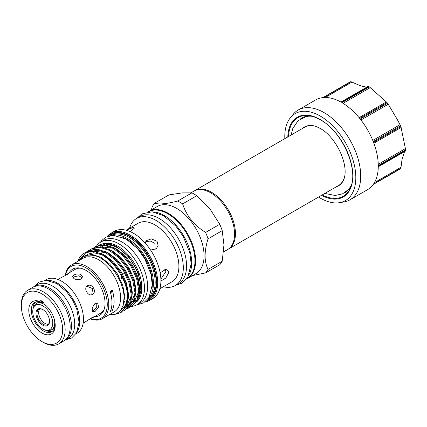 <?xml version="1.0" encoding="UTF-8"?>
<svg xmlns="http://www.w3.org/2000/svg" width="427" height="427" viewBox="0 0 427 427"><rect width="100%" height="100%" fill="white"/><g stroke="black" fill="none" stroke-linecap="round" stroke-linejoin="round"><path stroke-width="0.64" d="M310.84 116.032A43.079 24.873 -120 0 0 300.736 118.727M318.553 197.055A50.226 28.999 -120 0 0 320.303 198.117A50.226 28.999 -120 0 0 339.518 202.686A50.226 28.999 -120 0 0 354.378 165.217A50.226 28.999 -120 0 0 320.303 116.091A50.226 28.999 -120 0 0 290.435 117.671A50.226 28.999 -120 0 0 284.83 138.647M339.518 202.686L343.895 201.966A51.827 29.922 -120 0 0 349.98 199.815A51.827 29.922 -120 0 0 357.927 158.284A51.827 29.922 -120 0 0 324.066 112.616A51.827 29.922 -120 0 0 298.158 110.049A51.827 29.922 -120 0 0 293.248 114.244L290.435 117.671M349.98 199.815L367.551 189.668A51.827 29.922 60 0 0 373.219 184.485L400.585 168.686A51.827 29.922 -120 0 0 400.894 168.249L373.529 184.048A51.827 29.922 60 0 0 378.285 166.3L405.65 150.496A51.827 29.922 -120 0 0 405.65 149.786L378.285 165.585A51.827 29.922 60 0 0 373.529 142.346L400.894 126.547A51.827 29.922 -120 0 0 400.585 125.757L373.219 141.556A51.827 29.922 60 0 0 360.228 119.053L387.593 103.249A51.827 29.922 -120 0 0 387.059 102.587L359.694 118.386A51.827 29.922 60 0 0 341.947 102.651L369.312 86.852A51.827 29.922 -120 0 0 369.003 86.67A51.827 29.922 -120 0 0 368.698 86.494L341.333 102.293A51.827 29.922 60 0 0 323.581 97.537L350.951 81.738L352.003 82.037C358.002 84.978 362.64 86.617 365.928 86.953L367.188 86.894M369.312 86.852L387.059 102.587M387.593 103.249L396.961 118.893L400.585 125.757M400.894 126.547L405.65 149.786M405.65 150.496L405.485 151.057L378.279 166.765L405.485 151.057M404.55 151.606L401.956 159.821L400.894 168.249M400.585 168.686L400.088 168.718M336.396 186.754A33.957 19.605 -120 0 0 342.011 182.697C351.672 170.095 337.41 137.627 320.239 128.495C315.788 126.045 312.041 125.052 308.993 125.511A33.957 19.605 -120 0 0 302.674 128.346M351.485 184.677A42.876 24.755 60 0 1 348.352 189.599L342.395 193.911L335.11 195.475L324.846 193.42M148.126 211.824A38.729 22.359 60 0 1 148.863 211.365A38.729 22.359 60 0 1 178.705 221.741A38.729 22.359 60 0 1 195.609 260.716A38.729 22.359 60 0 1 187.592 278.441A38.729 22.359 60 0 1 186.823 278.852M148.863 211.365L157.323 206.481A38.729 22.359 60 0 1 187.165 216.857A38.729 22.359 60 0 1 204.069 255.832A38.729 22.359 60 0 1 196.046 273.558L187.592 278.441M151.334 209.94L152.29 206.609A43.661 25.209 60 0 1 154.761 203.097C158.465 204.677 166.114 203.994 177.707 201.048A43.661 25.209 60 0 1 182.644 203.898C186.353 215.646 194.002 225.162 205.59 232.443A43.661 25.209 60 0 1 208.061 238.81C206.161 244.767 205.163 250.441 205.072 255.832C205.157 261.094 206.156 265.615 208.061 269.405A43.661 25.209 60 0 1 205.59 272.917L192.684 275.5M223.599 251.877L227.596 249.565A33.722 19.471 -120 0 0 232.763 222.547A33.722 19.471 -120 0 0 210.735 192.828A33.722 19.471 -120 0 0 193.874 191.157L191.045 192.79M228.023 249.309A33.722 19.471 -120 0 0 228.466 249.064A33.722 19.471 -120 0 0 233.633 222.045A33.722 19.471 -120 0 0 211.605 192.326A33.722 19.471 -120 0 0 194.744 190.655A33.722 19.471 -120 0 0 194.312 190.917M194.744 190.655L304.67 127.193A33.722 19.471 60 0 1 314.656 126.061M189.428 274.059A38.515 22.236 -120 0 0 191.696 262.802A38.515 22.236 -120 0 0 153.581 211.968M187.09 278.484A38.515 22.236 -120 0 0 194.958 260.918A38.515 22.236 -120 0 0 178.219 222.232A38.515 22.236 -120 0 0 148.575 211.776M21.35 305.865L21.35 304.414A30.974 17.881 60 0 1 27.766 290.237A30.974 17.881 60 0 1 43.25 291.769A30.974 17.881 60 0 1 63.484 319.065A30.974 17.881 60 0 1 58.734 343.879A30.974 17.881 60 0 1 43.25 342.347L41.995 341.621A29.196 16.856 -120 0 0 62.641 329.703A29.196 16.856 -120 0 0 41.995 293.947A29.196 16.856 -120 0 0 21.35 305.865A29.196 16.856 -120 0 0 41.995 341.621L43.25 342.347M27.766 290.237L32.783 287.339A30.974 17.881 60 0 1 48.272 288.871A30.974 17.881 60 0 1 68.501 316.167A30.974 17.881 60 0 1 63.756 340.981L58.734 343.879M39.716 301.441A3.549 2.05 60 0 1 40.218 300.902A3.549 2.05 60 0 1 41.995 301.078A3.549 2.05 60 0 1 44.269 304.067A18.687 10.792 60 0 1 55.211 325.411A18.687 10.792 60 0 1 41.995 333.044A18.687 10.792 60 0 1 28.828 311.502A18.687 10.792 60 0 1 39.716 301.441L40.752 302.113A16.915 9.768 -120 0 0 34.795 302.412A16.915 9.768 -120 0 0 32.201 315.964A16.915 9.768 -120 0 0 43.25 330.872A16.915 9.768 -120 0 0 51.704 331.71A16.915 9.768 -120 0 0 55.195 324.664M33.402 307.83A14.15 8.172 60 0 1 42.748 305.796A14.15 8.172 60 0 1 52.585 320.933A14.15 8.172 60 0 1 46.319 330.204A14.15 8.172 60 0 1 42.748 328.902A14.15 8.172 60 0 1 33.402 307.83L33.979 306.415A15.175 8.759 60 0 1 36.418 303.485A15.175 8.759 60 0 1 44.002 304.232A15.175 8.759 60 0 1 46.34 305.881M54.475 319.972A15.175 8.759 60 0 1 51.592 329.767A15.175 8.759 60 0 1 47.829 330.407L46.319 330.204M51.592 329.767L52.505 329.238A15.175 8.759 -120 0 0 55.078 325.95M42.748 309.522A9.586 5.535 -120 0 0 35.969 313.434A9.586 5.535 -120 0 0 42.748 325.177A9.586 5.535 -120 0 0 49.527 321.264A9.586 5.535 -120 0 0 42.748 309.522L42.748 309.522M43.004 309.676A8.876 5.124 -120 0 0 38.814 309.372A8.876 5.124 -120 0 0 37.453 316.487A8.876 5.124 -120 0 0 43.25 324.306A8.876 5.124 -120 0 0 47.685 324.744A8.876 5.124 -120 0 0 49.521 320.965M48.443 324.125A8.876 5.124 60 0 1 44.915 323.34A8.876 5.124 60 0 1 39.369 316.29A8.876 5.124 60 0 1 39.727 309.031M64.157 340.735A31.006 17.902 -120 0 0 65.027 340.287A31.006 17.902 -120 0 0 69.782 315.441A31.006 17.902 -120 0 0 49.527 288.118A31.006 17.902 -120 0 0 34.021 286.586A31.006 17.902 -120 0 0 33.199 287.115M65.027 340.287L68.293 338.403A31.006 17.902 -120 0 0 73.044 313.557A31.006 17.902 -120 0 0 52.788 286.234A31.006 17.902 -120 0 0 37.282 284.702L34.021 286.586M122.789 237.348A35.889 20.72 60 0 1 152.412 283.336A35.889 20.72 60 0 1 152.055 288.033M113.123 235.256A36.599 21.131 60 0 1 139.714 249.064A36.599 21.131 60 0 1 153.416 283.336A36.599 21.131 60 0 1 149.028 297.448M130.182 231.621L134.388 228.141L133.096 227.474L126.237 230.249M121.396 278.415L121.578 276.173M122.079 275.068L124.748 272.885M118.386 275.554A33.813 19.519 60 0 1 117.329 273.766M126.066 230.206L138.092 223.262A33.813 19.519 60 0 1 164.144 232.32A33.813 19.519 60 0 1 178.902 266.347A33.813 19.519 60 0 1 171.9 281.825L159.874 288.769M160.91 281.025L165.852 278.025L168.959 272.09L166.381 269.042L160.125 272.757M131.98 273.568L130.587 272.629M126.216 271.743L125.303 271.903M122.341 273.723L121.796 274.545M121.343 275.725L121.46 278.788M164.678 269.127L165.863 271.609L160.878 279.093M150.603 250.078L156.357 248.76L158.102 245.344L157.008 241.276L151.398 238.874L146.344 240.673L145.127 242.99M145.479 241.842L150.219 240.999L154.889 243.331L155.156 249.656M129.578 228.178A38.729 22.359 60 0 1 136.565 218.469A38.729 22.359 60 0 1 166.407 228.84A38.729 22.359 60 0 1 183.311 267.814A38.729 22.359 60 0 1 175.289 285.546A38.729 22.359 60 0 1 163.392 286.736M136.565 218.469L139.826 216.585A38.729 22.359 60 0 1 169.668 226.956A38.729 22.359 60 0 1 186.572 265.93A38.729 22.359 60 0 1 178.555 283.661L175.289 285.546M107.188 236.499A38.729 22.359 60 0 1 110.935 233.265L114.164 231.397A38.729 22.359 60 0 1 144.006 241.773A38.729 22.359 60 0 1 160.91 280.747A38.729 22.359 60 0 1 152.893 298.478L149.658 300.341A38.729 22.359 60 0 1 144.988 301.969M110.935 233.265A38.729 22.359 60 0 1 140.777 243.641A38.729 22.359 60 0 1 157.68 282.615A38.729 22.359 60 0 1 149.658 300.341M108.245 236.094A38.019 21.948 60 0 1 138.257 242.52A38.019 21.948 60 0 1 156.677 282.615A38.019 21.948 60 0 1 145.863 301.254M131.404 306.41A36.204 20.902 -120 0 0 136.982 304.755A36.204 20.902 -120 0 0 142.527 275.741A36.204 20.902 -120 0 0 118.877 243.833A36.204 20.902 -120 0 0 100.772 242.04A36.204 20.902 -120 0 0 96.555 246.027M136.982 304.755L140.115 302.94A36.204 20.902 -120 0 0 145.666 273.931A36.204 20.902 -120 0 0 122.015 242.024A36.204 20.902 -120 0 0 103.91 240.23L100.772 242.04M107.108 245.061A31.63 18.26 60 0 1 140.36 286.816A31.63 18.26 60 0 1 139.394 293.776M124.257 302.311A31.63 18.26 60 0 1 123.846 302.204M123.937 301.473A31.63 18.26 -120 0 0 124.396 301.606M134.692 300.789A31.63 18.26 -120 0 0 135.861 300M138.962 296.343A31.63 18.26 -120 0 0 141.241 286.309A31.63 18.26 -120 0 0 140.985 282.29M98.402 245.253L104.199 243.315L110.844 243.475A33.76 19.493 60 0 1 141.865 287.686A33.76 19.493 60 0 1 138.652 299.647A33.76 19.493 60 0 1 136.789 301.75M104.199 243.315L116.592 246.48L128.986 257.129L138.092 272.357L141.54 288.092L138.481 299.887L136.683 301.916M65.24 275.468A30.974 17.881 60 0 1 71.389 265.05A30.974 17.881 60 0 1 95.253 273.349A30.974 17.881 60 0 1 108.773 304.515A30.974 17.881 60 0 1 102.357 318.697A30.974 17.881 60 0 1 90.262 318.814M71.389 265.05L83.185 258.239A30.974 17.881 60 0 1 107.049 266.539A30.974 17.881 60 0 1 120.569 297.704A30.974 17.881 60 0 1 114.158 311.886L102.357 318.697M111.431 307.947A26.623 15.372 -120 0 0 112.269 310.52A30.974 17.881 -120 0 0 114.105 301.435A30.974 17.881 -120 0 0 112.269 290.232A26.623 15.372 -120 0 0 110.774 293.717M112.269 310.52L110.134 311.753A30.974 17.881 -120 0 0 111.975 302.668A30.974 17.881 -120 0 0 110.134 291.465L112.269 290.232M65.427 275.33A29.906 17.267 60 0 1 88.309 269.288A29.906 17.267 60 0 1 107.268 304.515A29.906 17.267 60 0 1 90.476 318.718M57.821 279.402L67.578 274.337L69.233 273.002L68.363 273.317L75.216 269.362A25.326 14.625 60 0 1 80.457 268.188M69.137 272.869A26.762 15.452 60 0 1 79.369 267.996A26.762 15.452 60 0 1 105.042 303.234A26.762 15.452 60 0 1 103.798 310.312A26.762 15.452 60 0 1 94.463 316.738M109.232 314.726L115.397 314.261L120.211 311.043L123.195 305.348L124.07 297.704C124.134 281.313 108.671 258.842 94.415 255.576L83.5 256.317L79.358 260.449M115.845 314.101L120.681 312.623L125.794 306.607L127.433 296.93C127.956 274.983 101.695 245.658 86.206 252.277A34.875 20.133 60 0 0 83.996 253.264L92.99 251.135L102.661 254.284L112.333 261.762L120.569 272.421L126.152 284.606L128.265 296.45L126.622 306.132L121.514 312.148L120.681 312.623M122.912 311.182L124.449 310.45L129.557 304.435L131.201 294.758L129.087 282.914L123.504 270.723L115.269 260.07L105.597 252.587L95.926 249.443L87.69 251.129L86.281 252.079M87.69 251.129L88.517 250.654L96.753 248.962L106.43 252.106L116.101 259.589L124.337 270.243L129.915 282.434L132.028 294.278L130.39 303.955L125.276 309.97L124.449 310.45M126.68 309.009L128.212 308.278L133.32 302.263L134.964 292.586L132.85 280.736L127.273 268.551L119.037 257.892L109.36 250.414L99.688 247.27L91.453 248.957L90.044 249.907M91.453 248.957L92.285 248.477L100.521 246.79L110.193 249.934L119.864 257.417L128.1 268.071L133.683 280.261L135.797 292.105L134.153 301.782L129.039 307.798L128.212 308.278M77.927 261.276A34.875 20.133 60 0 1 83.996 253.264M130.443 306.837L131.975 306.106L137.088 300.09L138.727 290.408L136.619 278.564L131.036 266.379L122.8 255.72L113.128 248.242L103.457 245.093L95.221 246.785L93.812 247.735M95.221 246.785L96.048 246.304L104.284 244.618L113.956 247.761L123.627 255.239L131.868 265.898L137.446 278.084L139.56 289.933L137.916 299.61L132.808 305.625L131.975 306.106M47.541 280.39A30.974 17.881 60 0 1 57.805 283.368A30.974 17.881 60 0 1 77.154 331.678M44.851 280.374L46.089 279.658A30.974 17.881 60 0 1 61.573 281.196A30.974 17.881 60 0 1 81.808 308.486A30.974 17.881 60 0 1 77.057 333.3L75.825 334.015M73.999 274.972L72.542 276.797L73.999 278.628C76.342 279.872 78.685 280.005 81.023 279.028L82.48 276.797L81.023 274.572C78.685 273.59 76.342 273.723 73.999 274.972M82.272 277.737L78.723 275.799L73.999 276.877L72.916 277.747M87.444 285.807C83.025 288.001 88.298 297.144 92.413 294.411C97.361 291.913 92.099 282.765 87.444 285.807M92.125 311.021L93.422 310.525L96.721 306.976L96.817 302.93M95.072 303.362L92.125 307.91L92.76 311.822L95.072 311.475L98.616 307.275L97.73 303.213L95.072 303.362M90.012 318.932L93.689 317.186L94.399 316.588L92.413 317.352L83.148 323.271M104.177 309.276A25.326 14.625 60 0 1 100.542 313.226L93.689 317.186M68.363 273.317L65.011 275.628M91.8 294.689L92.547 288.599L86.9 286.197M132.589 302.983L133.16 302.631M134.089 301.921L138.732 291.604M113.107 248.231L100.548 246.79M99.352 247.244L98.226 247.815M128.821 305.161L129.392 304.803M130.326 304.099L134.964 293.776M121.935 308.507L123.056 308.214M123.6 308.027L125.629 306.976M126.563 306.271L131.201 295.954M105.576 252.576L93.017 251.14M91.821 251.594L90.695 252.165M87.732 254.593L87.423 254.951M121.396 309.447L125.49 305.049L127.438 298.126M101.813 254.748L93.748 252.709L86.932 254.337M85.592 255.239L85.272 255.495M123.697 303.191L124.022 303.277M139.49 292.703L139.821 287.825L137.841 276.803L132.626 265.461L124.94 255.543L115.914 248.589L112.392 246.955M130.214 304.339L134.169 299.807M135.727 294.876L136.058 289.997L134.073 278.975L128.858 267.633L121.172 257.716L112.152 250.761L108.629 249.128M122.159 308.07L123.478 307.814M124.038 307.648L125.538 307.034M126.451 306.517L130.406 301.98M131.959 297.048L132.29 292.169L130.31 281.147L125.095 269.805L117.409 259.894L108.383 252.933L104.861 251.3M99.229 250.003L92.616 251.108M121.444 309.367L122.271 308.94L126.638 304.157M128.196 299.226L128.527 294.342L126.541 283.32L121.332 271.978L113.646 262.066L104.62 255.111L101.098 253.473M86.126 255.036L85.811 255.319M122.901 306.276L124.764 296.519L122.779 285.498L117.564 274.155L109.878 264.238L100.852 257.284L91.832 254.364L83.815 256.141M78.408 260.998L86.206 252.277M102.186 246.512A31.63 18.26 60 0 1 102.496 246.342M115.712 246.005A31.63 18.26 -120 0 0 106.029 244.842M104.7 245.237A31.63 18.26 -120 0 0 103.489 245.771M130 231.546L131.511 230.975M43.89 303.17A15.175 8.759 -120 0 0 37.33 302.957L36.418 303.485M40.752 302.113L42.257 301.243M52.5 331.155A16.915 9.768 60 0 1 44.808 329.847M32.959 309.313A16.915 9.768 60 0 1 35.665 302.001M344.359 177.52A33.722 19.471 60 0 1 338.392 185.601L228.466 249.064M177.707 201.048L191.862 192.871L182.115 192.897L168.916 194.92L154.761 203.097M191.862 192.871A43.661 25.209 60 0 1 196.804 195.721L182.644 203.898M205.59 232.443L219.75 224.266L210.004 209L196.804 195.721M219.75 224.266A43.661 25.209 60 0 1 222.221 230.633L208.061 238.81M208.061 269.405L222.221 261.228L223.945 244.938L222.221 230.633M222.221 261.228A43.661 25.209 60 0 1 219.75 264.745L205.59 272.917M291.123 135.012L292.799 128.511L298.073 120.713L306.191 116.566A42.876 24.755 60 0 1 312.014 116.309M298.158 110.049L315.724 99.902A51.827 29.922 60 0 1 323.052 97.586L350.14 82.203M340.927 102.069L368.159 86.334L340.917 102.064M368.133 86.361L368.698 86.494M350.951 81.738A51.827 29.922 -120 0 0 350.418 81.787M343.756 193.239A43.079 24.873 -120 0 0 351.138 185.836M320.373 119.795A45.385 26.202 -120 0 0 309.105 115.728A45.385 26.202 -120 0 0 288.508 136.523M321.52 195.342A45.999 26.559 -120 0 0 352.825 175.177A45.999 26.559 -120 0 0 320.303 119.544A45.999 26.559 -120 0 0 287.798 136.934M322.23 194.931A45.385 26.202 -120 0 0 350.535 187.49C359.048 169.7 342.096 131.292 320.453 119.87C316.514 117.606 312.735 116.229 309.105 115.728M359.107 117.671L386.414 101.904M352.003 82.037L325.262 97.479M370.284 87.599L343.057 103.323M388.282 104.225L360.964 119.992M401.166 127.449L373.855 143.216M111.607 235.357A36.599 21.131 60 0 1 139.586 245.915A36.599 21.131 60 0 1 155.172 282.322A36.599 21.131 60 0 1 148.185 298.713M109.835 235.651A37.309 21.537 60 0 1 138.999 243.86A37.309 21.537 60 0 1 156.175 282.322A37.309 21.537 60 0 1 147.043 300.101M374.42 182.628L401.166 167.187M378.258 164.288L405.485 148.569M372.776 140.446L400.088 124.673M175.855 285.22L181.987 283.192L187.731 277.518L191.189 263.939L189.78 252.603L183.322 236.638L175.764 225.984L163.53 215.678L152.129 211.787L141.871 213.89L137.126 218.144M34.822 286.122L39.183 282.087L46.025 280.325L56.876 283.56L66.761 291.897L72.627 300.128L76.769 309.196L79.075 322.305L76.497 332.943L71.56 338.035L65.827 339.828M136.549 304.99L143.563 302.919L149.071 297.379L152.252 284.9L150.982 274.187L144.668 258.586L137.622 248.717L126.104 239.024L113.091 235.261L105.576 237.3L101.573 240.657L100.356 242.296M83.5 256.317L84.146 255.944M322.94 97.596L350.236 81.84M400.451 168.814L387.812 176.111"/></g></svg>
